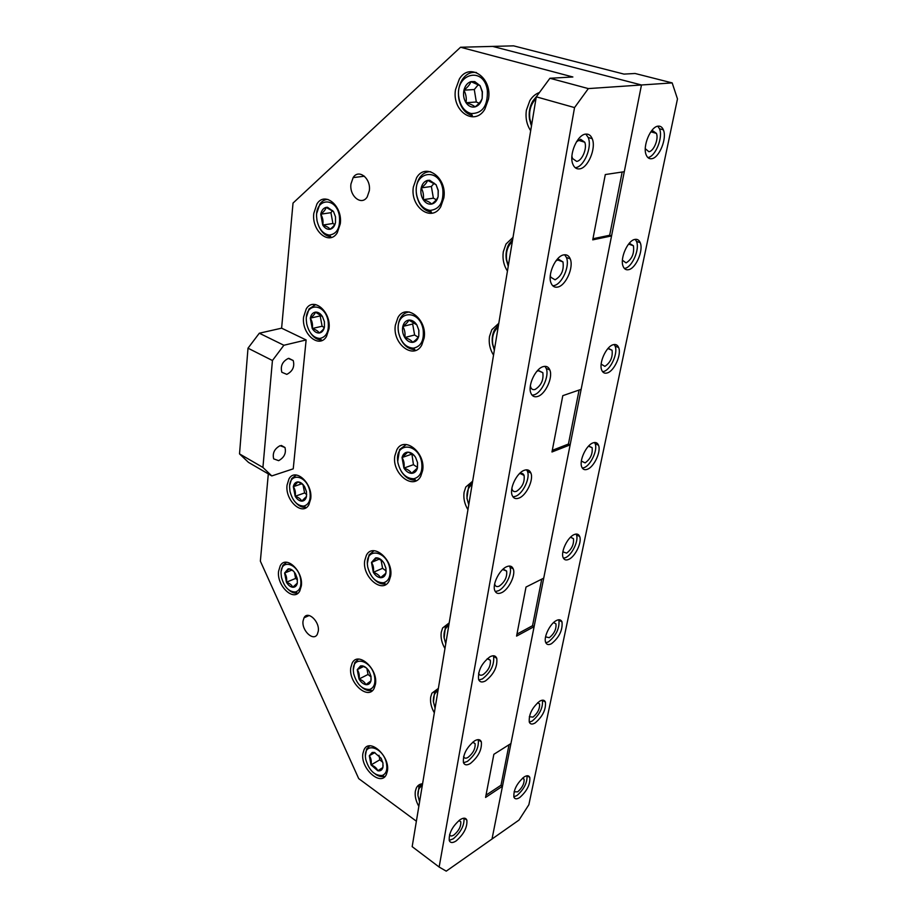 <?xml version="1.0" encoding="UTF-8"?>
<svg xmlns="http://www.w3.org/2000/svg" width="917" height="917" viewBox="0 0 917 917"><rect width="100%" height="100%" fill="white"/><g stroke="black" fill="none" stroke-linecap="round" stroke-linejoin="round"><path stroke-width="1.38" d="M658.246 126.145C650.646 126.317 642.255 146.571 646.244 155.042C647.402 157.77 649.156 158.996 651.529 158.721C659.128 158.251 667.301 138.329 663.346 129.813C662.246 127.188 660.538 125.961 658.246 126.145M634.885 239.417C627.606 240.426 619.64 258.835 623.17 266.434C624.305 269.139 626.139 270.217 628.649 269.667C635.928 268.406 643.7 250.307 640.204 242.661C639.103 240.048 637.326 238.959 634.885 239.417M624.385 268.463L624.97 268.349C632.272 267.099 640.009 249.023 636.49 241.389L635.24 239.348M613.164 344.735C606.171 346.42 598.595 363.304 601.735 370.159C602.847 372.806 604.716 373.723 607.352 372.921C614.344 371.007 621.737 354.398 618.643 347.532C617.565 344.952 615.743 344.024 613.164 344.735M602.607 371.717L603.844 371.442C610.848 369.551 618.23 352.965 615.101 346.099L614.207 344.517M592.921 442.922C586.192 445.158 578.959 460.77 581.756 466.959C582.845 469.538 584.759 470.295 587.488 469.229C594.216 466.787 601.277 451.428 598.514 445.226C597.46 442.716 595.603 441.948 592.921 442.922M582.341 468.094L584.14 467.636C590.88 465.206 597.918 449.869 595.133 443.679L594.525 442.51M573.996 534.668C567.52 537.362 560.596 551.908 563.107 557.502C564.161 560 566.098 560.585 568.918 559.29C575.406 556.413 582.157 542.107 579.67 536.491C578.661 534.061 576.77 533.453 573.996 534.668M563.462 558.247L565.709 557.582C572.197 554.728 578.948 540.434 576.438 534.829L576.082 534.061M556.275 620.58C550.028 623.663 543.391 637.281 545.661 642.381C546.67 644.777 548.63 645.201 551.518 643.677C559.267 637.361 562.763 630.117 562.018 621.944C561.032 619.594 559.129 619.147 556.275 620.58M545.821 642.76L548.435 641.877C556.195 635.584 559.679 628.351 558.912 620.179L558.74 619.766M539.654 701.218C532.147 707.546 528.696 714.492 529.281 722.08C530.267 724.373 532.227 724.659 535.184 722.917C542.635 716.544 546.051 709.609 545.42 702.113C544.48 699.866 542.555 699.568 539.654 701.218M529.315 722.149L532.215 721.037C539.677 714.687 543.082 707.764 542.451 700.267L542.405 700.175M524.02 777.043C516.787 783.416 513.417 790.087 513.898 797.079C514.838 799.269 516.81 799.395 519.801 797.469C526.988 791.05 530.324 784.402 529.808 777.49C528.903 775.335 526.966 775.186 524.02 777.043M513.829 796.862L516.959 795.52C524.008 789.296 527.367 782.717 527.011 775.771M522.701 778.04L524.077 779.152C524.409 783.542 522.289 787.772 517.715 791.829L514.07 791.829M537.706 702.663L539.54 703.912C539.941 708.681 537.763 713.094 533.018 717.117L529.338 716.704M555.966 623.904L553.604 622.551L555.966 623.904C556.447 629.119 554.223 633.716 549.294 637.705L545.569 636.856M570.477 537.247L573.457 538.657C574.042 544.366 571.761 549.191 566.626 553.134L562.878 551.828M588.45 446.212L592.118 447.645C592.806 453.938 590.479 459.016 585.115 462.879L581.367 461.102M607.662 348.861L608.556 348.471L612.063 350.248C612.888 357.206 610.504 362.582 604.888 366.364L601.162 364.118M628.271 244.495L630.025 243.693L633.429 245.756C634.426 253.505 631.973 259.224 626.093 262.892L622.414 260.233M650.497 132.289L653.11 131.028L656.389 133.366C658.922 138.765 653.718 151.443 648.869 151.706L645.293 148.703M536.285 96.824L412.169 846.655L439.14 867.035L574.546 107.587L536.285 96.824L549.936 78.266L572.873 76.982L460.54 47.248L492.658 46.4L641.476 84.983L492.658 46.4L513.589 45.85L624.007 74.105L635.08 73.486L672.184 82.908L641.476 84.983L492.016 839.009L502.482 786.224L501.026 785.227L486.01 795.154M672.184 82.908L677.48 98.91L528.868 804.713L518.999 820.073L446.235 871.15L439.14 867.035M418.76 786.499L417.843 785.846M313.717 305.04L313.774 304.41M324.354 200.181L324.469 199.092M647.861 157.541C655.449 156.796 663.392 137.149 659.461 128.724L657.81 126.214M300.581 578.845C297.945 563.084 280.476 558.476 281.049 573.4L281.45 577.286C284.201 587.029 288.866 591.923 295.446 591.981C299.928 590.548 301.636 586.169 300.581 578.845M281.21 571.119L282.837 565.399L286.585 562.259M297.257 578.581L295.503 573.882C293.646 570.81 291.526 569.125 289.13 568.827L288.098 568.884L284.614 573.022L286.425 582.203C288.247 585.252 290.357 586.937 292.741 587.27C295.102 587.361 296.615 585.986 297.314 583.132L297.257 578.581M369.322 190.736L367.213 196.903C361.63 206.187 349.171 196.135 350.959 183.962L353.148 177.6C358.662 168.441 371.19 178.471 369.322 190.736M318.291 631.137L317.339 634.255C313.568 641.866 301.567 630.644 303.046 621.027L304.031 617.794C307.734 610.241 319.827 621.439 318.291 631.137M579.464 168.888C587.935 168.304 596.451 148.13 592.199 138.662C590.835 135.395 588.725 133.871 585.848 134.1C577.378 134.352 568.609 154.881 572.907 164.315C574.317 167.696 576.506 169.221 579.464 168.888M575.177 167.685L575.486 167.639C583.969 167.066 592.462 146.938 588.187 137.481L585.848 134.1M557.788 287.044C565.858 285.588 573.95 267.283 570.225 258.869C568.895 255.66 566.717 254.33 563.691 254.892C555.622 256.061 547.3 274.676 551.06 283.078C552.435 286.379 554.682 287.709 557.788 287.044M552.756 285.772L554.017 285.6C562.087 284.144 570.168 265.884 566.419 257.482L564.666 254.754M537.717 396.442C545.432 394.287 553.134 377.506 549.856 370.01C548.572 366.892 546.349 365.768 543.185 366.64C535.482 368.542 527.562 385.61 530.874 393.106C532.215 396.316 534.496 397.428 537.717 396.442M532.078 395.193L534.13 394.826C541.844 392.682 549.535 375.936 546.223 368.439L544.973 366.33M519.091 498.034C526.461 495.306 533.82 479.797 530.909 473.069C529.671 470.066 527.424 469.149 524.169 470.329C516.787 472.828 509.222 488.612 512.167 495.329C513.451 498.412 515.755 499.307 519.091 498.034M512.97 496.854L515.652 496.269C523.045 493.575 530.381 478.089 527.458 471.361L526.61 469.802M501.737 592.611C508.82 589.436 515.858 574.982 513.256 568.93C512.076 566.053 509.806 565.342 506.471 566.798C499.387 569.789 492.154 584.484 494.779 590.537C496.017 593.482 498.332 594.17 501.737 592.611M495.272 591.557L498.458 590.743C505.542 587.579 512.569 573.148 509.955 567.096L509.439 566.041M485.54 680.895C493.862 674.327 497.599 666.808 496.773 658.314C495.638 655.575 493.369 655.059 489.965 656.778C481.585 663.278 477.791 670.82 478.582 679.417C479.763 682.214 482.078 682.707 485.54 680.895M478.823 680.001L482.399 678.924C490.721 672.379 494.458 664.871 493.61 656.389L493.335 655.77M470.387 763.483C478.376 756.834 482.021 749.636 481.345 741.876C480.244 739.274 477.975 738.942 474.536 740.89C466.489 747.493 462.787 754.714 463.44 762.566C464.575 765.225 466.891 765.535 470.387 763.483M463.509 762.772L467.372 761.419C475.361 754.806 479.006 747.619 478.307 739.859L478.215 739.629M456.185 840.9C463.864 834.206 467.429 827.294 466.868 820.165C465.813 817.689 463.555 817.54 460.07 819.718C452.333 826.366 448.734 833.312 449.261 840.534C450.35 843.044 452.654 843.17 456.185 840.9M449.215 840.396L453.296 838.78C460.907 832.189 464.472 825.323 463.979 818.182M539.448 92.514C535.551 93.901 532.364 96.594 529.866 100.618L526.392 110.189C525.303 117.88 526.725 124.712 530.668 130.718M513.016 237.365L506.001 244.037L503.307 251.739C502.321 258.754 503.697 265.208 507.433 271.1M413.349 187.022C409.956 206.944 431.598 222.854 440.768 206.703L443.839 197.9C447.439 177.749 425.591 161.931 416.605 177.715L413.349 187.022M395.365 325.168C392.155 343.76 413.601 360.301 421.751 345.09L424.147 337.972C427.528 319.15 405.864 302.702 397.898 317.626L395.365 325.168M313.809 213.306C311.413 230.912 329.249 246.043 337.25 232.815L340.287 223.805C342.832 206.027 324.824 190.931 316.973 203.906L313.809 213.306M303.607 316.973C301.303 333.731 319.139 349.239 326.475 336.505L328.997 328.802C331.438 311.86 313.431 296.397 306.232 308.926L303.607 316.973M472.656 481.196L465.825 486.984L464.094 492.269C463.257 498.218 464.541 504.029 467.945 509.692M394.837 455.898C391.639 473.516 413.418 490.893 420.777 476.198L422.634 470.501C425.992 452.643 403.984 435.38 396.809 449.834L394.837 455.898M364.737 560.528C361.871 576.759 382.561 594.434 389.106 580.988L390.653 576.094C393.657 559.657 372.749 542.073 366.376 555.324L364.737 560.528M287.055 485.093C284.912 500.418 302.541 516.592 308.857 504.774L310.714 498.848C312.984 483.339 295.171 467.234 288.993 478.892L287.055 485.093M278.585 571.245C276.521 585.814 293.956 602.32 299.779 591.018L301.349 585.848C303.527 571.119 285.909 554.659 280.224 565.835L278.585 571.245M350.81 667.553C348.105 682.684 368.302 700.852 374.193 688.254L375.466 684.128C378.285 668.802 357.871 650.726 352.151 663.174L350.81 667.553M422.588 783.748C419.757 783.955 417.682 785.376 416.341 787.99L415.344 791.233C414.69 796.002 415.86 801.045 418.84 806.364M438.36 688.415L431.907 693.183L430.715 696.977C430.004 702.101 431.208 707.374 434.326 712.818M362.914 753.43C360.129 768.091 380.796 787.015 386.332 774.567L387.398 771.094C390.298 756.238 369.413 737.406 364.049 749.728L362.914 753.43M455.52 89.614C451.668 111.129 474.628 126.81 484.875 109.134L488.463 99.174C492.544 77.418 469.401 61.829 459.348 79.045L455.52 89.614M498.791 323.3L491.799 329.707L489.495 336.459C488.566 343.096 489.907 349.32 493.529 355.131M449.215 622.884L442.613 627.996L441.272 632.214C440.527 637.59 441.765 643.035 444.963 648.548M286.815 374.365C292.672 371.305 294.804 366.697 293.222 360.53L288.316 358.432C282.425 361.447 280.27 366.055 281.84 372.268L286.815 374.365M278.653 460.666C284.247 457.526 286.356 453.136 284.969 447.496L280.063 445.685C274.447 448.791 272.326 453.181 273.679 458.867L278.653 460.666M458.981 820.509L460.781 821.781C461.136 826.32 458.878 830.71 453.984 834.951C451.749 836.373 450.281 836.293 449.594 834.688L449.582 834.642M472.679 742.22L475.086 743.63C475.522 748.57 473.206 753.144 468.117 757.339C465.893 758.634 464.426 758.428 463.704 756.743L463.624 756.479M487.202 658.738L490.331 660.229C490.87 665.639 488.486 670.419 483.19 674.568C481.001 675.703 479.522 675.382 478.777 673.605L478.617 673.067M502.642 569.526L506.631 571.039C507.273 576.988 504.831 581.997 499.307 586.078C497.14 587.052 495.673 586.605 494.893 584.748L494.664 583.888M519.114 473.997L519.767 473.688C521.853 472.931 523.286 473.516 524.088 475.43C524.856 481.998 522.358 487.282 516.569 491.271C514.46 492.074 512.993 491.501 512.179 489.552L511.881 488.337M536.766 371.442L538.554 370.537L542.818 372.669C543.747 379.982 541.179 385.576 535.104 389.45C533.052 390.057 531.608 389.347 530.76 387.318L530.381 385.736M555.794 261.047L558.785 259.385L562.969 261.918C564.104 270.114 561.468 276.063 555.072 279.8L550.808 277.266L550.326 275.318M576.461 141.826L580.656 139.292L584.725 142.204C587.453 148.21 582.02 161.048 576.633 161.381L572.472 158.469L571.91 156.199M422.244 785.823C419.08 787.325 417.648 790.523 417.934 795.44L419.573 801.928M417.934 795.44L418.92 787.13L422.107 783.783M386.573 763.884C383.936 747.481 363.992 741.108 365.425 756.8L365.734 759.379C369.058 770.36 374.526 775.736 382.16 775.507C386.034 774.017 387.501 770.142 386.573 763.884M365.402 755.723L366.617 748.96L369.666 745.888M382.951 763.104L381.151 758.29L374.319 752.421L372.187 752.467L369.299 755.768L371.041 764.904L377.815 770.773C380.372 771.231 382.068 770.142 382.893 767.506L382.951 763.104M374.629 676.849C371.947 660.068 351.979 654.795 353.354 670.9L353.687 673.674C356.805 684.346 362.112 689.607 369.608 689.446C373.941 687.922 375.615 683.715 374.629 676.849M353.343 669.605L354.764 662.544L358.455 659.128M370.995 676.299L369.161 671.427C367.201 668.195 364.909 666.327 362.284 665.834L360.564 665.891L357.24 669.662L359.028 679.027C360.966 682.237 363.235 684.116 365.849 684.655C368.428 684.942 370.124 683.692 370.949 680.884L370.995 676.299M437.959 690.845C434.543 692.748 433.03 696.404 433.432 701.814L435.094 708.199M433.454 702.021L434.555 692.438L438.337 688.587M448.768 625.554C445.146 627.778 443.587 631.779 444.08 637.544L445.742 643.814M444.137 638.129L445.318 627.343L449.135 623.319M389.782 568.551C386.974 550.555 365.688 547.013 367.396 564.448L367.717 567.038C370.651 577.572 375.936 582.822 383.558 582.765C388.728 581.137 390.802 576.403 389.782 568.551M367.362 563.405L369.07 554.854L374.033 550.739M385.942 568.288L384.04 563.233C381.988 559.932 379.569 558.132 376.807 557.845L375.592 557.914L371.488 562.419L373.322 572.311C375.351 575.578 377.735 577.378 380.498 577.721C383.214 577.802 385.002 576.3 385.885 573.217L385.942 568.288M309.9 491.65C307.195 475.063 288.912 471.625 289.612 487.512L290.001 491.432C292.615 501.014 297.223 505.897 303.836 506.081C308.972 504.614 311.001 499.811 309.9 491.65M289.772 484.978L291.675 478.594L296.317 475.017M306.45 491.615L304.639 486.767C302.713 483.66 300.512 482.033 298.014 481.906L297.417 481.941C295.285 482.331 293.921 483.912 293.314 486.686L295.171 496.257C297.051 499.341 299.24 500.969 301.727 501.152C304.18 501.072 305.762 499.501 306.496 496.429L306.45 491.615M328.126 321.248C325.237 302.931 305.292 302.174 306.301 320.01L306.714 323.896C308.995 333.009 313.35 337.857 319.792 338.453C326.463 337.112 329.237 331.369 328.126 321.248M306.473 316.881L309.029 308.914L315.735 304.593M324.412 321.707L322.475 316.583C320.606 313.648 318.405 312.147 315.907 312.101L315.379 312.147C312.754 312.628 311.058 314.634 310.29 318.142L312.238 328.515C314.256 331.667 316.594 333.158 319.276 332.997C321.913 332.55 323.632 330.578 324.435 327.06L324.412 321.707M339.382 216.022C336.379 196.57 315.322 197.751 316.606 216.859L317.007 220.607C319.059 229.296 323.174 234.11 329.329 235.073C337.101 233.995 340.448 227.657 339.382 216.022M316.778 213.214L319.85 204.101C322.016 201.029 324.71 199.47 327.954 199.425M335.496 216.825L333.49 211.529L327.529 207.288L326.085 207.391C323.346 208.125 321.569 210.394 320.755 214.188L322.761 225.066C324.859 228.253 327.3 229.651 330.097 229.261C332.86 228.574 334.659 226.327 335.496 222.522L335.496 216.825M442.819 189.487C439.461 166.413 412.661 171.662 416.547 194.083L416.673 194.943C418.714 204.067 423.184 209.214 430.073 210.406C439.438 209.454 443.69 202.485 442.819 189.487M430.073 210.406L431.448 212.205C423.803 210.876 418.84 205.156 416.582 195.057L416.433 194.095C415.676 187.916 416.719 182.529 419.539 177.932C422.45 173.611 426.176 171.548 430.703 171.743M438.269 190.438L436.091 184.718L429.683 180.259L427.586 180.362C424.376 181.234 422.256 183.744 421.212 187.882C420.376 192.134 421.052 196.066 423.23 199.688C425.58 203.104 428.377 204.583 431.643 204.09C434.864 203.287 437.019 200.812 438.12 196.639L438.269 190.438M438.154 190.53L436.091 184.718L427.586 180.362C426.841 182.678 424.709 185.188 421.212 187.882C423.253 191.63 423.929 195.562 423.23 199.688C427.368 200.926 430.165 202.393 431.643 204.09C435.139 201.442 437.294 198.955 438.12 196.639L438.154 190.53M487.363 90.37C483.832 65.153 454.075 73.922 458.97 98.096L459.211 99.357C461.182 107.163 465.171 111.897 471.178 113.548C482.514 113.525 487.913 105.799 487.363 90.37M471.178 113.548L472.312 115.565C465.653 113.731 461.228 108.481 459.039 99.815L458.775 98.417C457.732 91.31 458.924 84.994 462.351 79.481C466.123 74.036 470.822 71.721 476.439 72.523M482.411 91.723L480.107 85.705L474.754 81.602L470.948 81.624C467.464 82.782 465.125 85.636 463.945 90.175C463.005 94.806 463.693 98.99 466.019 102.727C468.518 106.257 471.544 107.644 475.086 106.888C478.582 105.799 480.944 102.979 482.182 98.417L482.411 91.723M482.216 91.998L480.107 85.705L470.948 81.624C470.008 84.387 467.681 87.23 463.945 90.175C466.031 94.268 466.719 98.463 466.019 102.727C470.387 103.988 473.413 105.375 475.086 106.888C478.8 103.999 481.161 101.179 482.182 98.417L482.216 91.998M535.975 98.692C530.874 103.942 528.834 110.716 529.866 118.992L531.619 125.01M531.459 125.984L529.51 119.29C528.547 112.55 529.671 106.452 532.869 100.973L536.434 96.606M512.305 241.664C507.537 246.088 505.657 252.186 506.665 259.935L508.339 265.655M508.236 266.262L506.367 259.901C505.485 254.009 506.344 248.736 508.935 244.071L512.649 239.612M498.149 327.197C493.564 331.163 491.776 336.86 492.773 344.311L494.401 349.847M494.332 350.26L492.521 344.093C491.672 338.648 492.406 333.799 494.699 329.57L498.493 325.099M472.129 484.428C468.037 487.443 466.363 492.257 467.131 498.882L468.77 504.705M468.759 504.774L466.925 498.298L468.621 486.56L472.484 482.239M423.173 329.879C420.055 308.88 395.502 310.244 398.322 330.773L398.574 332.55C400.993 342.396 405.91 347.6 413.349 348.162C420.914 346.672 424.181 340.574 423.173 329.879M413.349 348.162L414.92 349.698C406.667 349.068 401.199 343.29 398.517 332.378L398.242 330.407C397.795 325.443 398.631 321.168 400.752 317.569C402.918 314.141 405.784 312.284 409.372 311.998M418.897 330.349L416.822 324.859C414.713 321.672 412.214 320.067 409.303 320.044L408.799 320.079C405.772 320.583 403.778 322.704 402.815 326.441C402.047 330.292 402.701 333.983 404.775 337.513C406.999 340.895 409.647 342.5 412.719 342.35C415.745 341.903 417.762 339.806 418.782 336.058L418.897 330.349M418.817 330.2L416.822 324.859L408.799 320.079C408.134 321.867 406.139 323.988 402.815 326.441C404.787 329.811 405.44 333.501 404.775 337.513C408.707 338.763 411.355 340.379 412.719 342.35C416.031 339.943 418.049 337.846 418.782 336.058L418.817 330.2M421.705 462.615C418.725 442.888 395.216 441.627 397.657 460.896L397.932 462.879C400.695 473.321 405.99 478.617 413.831 478.743C420.101 477.069 422.726 471.693 421.705 462.615M397.703 461.343L399.583 449.525L406.334 444.516M417.567 462.661L415.561 457.342C413.372 453.961 410.782 452.219 407.813 452.138L407.205 452.184C404.592 452.631 402.872 454.419 402.036 457.549L403.927 468.094C406.082 471.453 408.638 473.195 411.607 473.332C414.53 473.183 416.478 471.407 417.453 467.991L417.567 462.661M413.831 478.743L415.527 480.061C410.105 480.497 405.36 477.619 401.302 471.43M415.561 457.342C414.278 455.164 411.687 453.434 407.813 452.138L402.036 457.549C403.95 460.609 404.58 464.128 403.927 468.094C407.733 469.355 410.289 471.097 411.607 473.332L417.453 467.991L417.499 462.317M411.893 453.904L413.441 464.678L417.533 467.441M411.573 454.213L402.036 457.549M413.441 464.678L403.927 468.094M414.175 322.429L412.673 324.01L414.599 335.003L418.186 337.169M412.673 324.01L402.815 326.441M414.599 335.003L404.775 337.513M478.41 84.524L474.284 89.534L476.313 101.982L479.11 103.254M474.284 89.534L463.945 90.175M476.313 101.982L466.019 102.727M434.222 183.159L431.38 186.483L433.374 198.175L436.332 199.723M431.38 186.483L421.212 187.882M433.374 198.175L423.23 199.688M329.329 235.073L330.785 236.701C325.822 236.196 321.867 232.815 318.921 226.556M333.49 211.529L326.085 207.391C325.684 209.454 323.907 211.724 320.755 214.188C322.795 217.616 323.46 221.238 322.761 225.066C326.544 226.235 328.985 227.622 330.097 229.261C333.238 226.831 335.037 224.585 335.496 222.522M332.619 210.555L330.934 212.687L332.905 223.484L334.694 224.493M330.934 212.687L320.755 214.188M332.905 223.484L322.761 225.066M319.792 338.453L321.363 339.898C317.064 339.875 313.316 337.376 310.118 332.378M322.475 316.583L315.379 312.147C315.024 313.843 313.327 315.838 310.29 318.142C312.273 321.305 312.915 324.756 312.238 328.515C315.884 329.673 318.233 331.175 319.276 332.997C322.303 330.728 324.022 328.756 324.435 327.06M321.042 314.932L320.193 315.929L322.108 326.234L324.263 327.587M320.193 315.929L310.29 318.142M322.108 326.234L312.238 328.515M303.836 506.081L305.499 507.25C302.278 507.628 299.125 506.195 296.031 502.952M303.206 484.772L298.014 481.906L293.314 486.686C295.205 489.437 295.824 492.635 295.171 496.257C298.598 497.427 300.787 499.054 301.727 501.152L306.496 496.429M302.977 484.543L304.593 492.956L306.702 494.504M301.922 483.729L293.314 486.686M304.593 492.956L295.171 496.257M383.558 582.765L385.312 583.888C381.472 584.507 377.689 582.891 373.976 579.051M382.549 561.147L376.807 557.845L371.488 562.419C373.345 565.181 373.964 568.483 373.322 572.311C376.933 573.549 379.317 575.349 380.498 577.721L385.885 573.217L386.126 570.649M381.025 559.863L382.584 568.311L386.114 570.947M379.558 559.003L371.488 562.419M382.584 568.311L373.322 572.311M369.608 689.446L371.396 690.421C368.416 691.074 365.287 690.077 362.009 687.418M366.353 667.92L362.284 665.834L357.24 669.662C359.051 672.184 359.647 675.302 359.028 679.027C362.49 680.265 364.76 682.133 365.849 684.655L370.949 680.884L371.167 678.809M366.88 668.413L368.026 674.465L371.098 676.975M363.728 666.418L357.24 669.662M368.026 674.465L359.028 679.027M382.16 775.507L383.982 776.367C381.346 777.054 378.492 776.321 375.397 774.154M374.319 752.421L369.299 755.768C371.064 758.13 371.637 761.179 371.041 764.904C374.445 766.142 376.704 768.102 377.815 770.773L382.893 767.506L383.111 765.351M378.973 755.321L379.821 759.815L382.79 762.371M374.881 752.57L369.299 755.768M379.821 759.815L371.041 764.904M549.936 78.266L588.336 88.594L641.476 84.983L624.294 171.697L605.3 174.551L592.749 239.853L611.559 235.921L609.667 235.268L592.967 238.741M611.559 235.921L581.149 389.335L562.797 395.663L551.977 451.978L570.145 444.86L568.425 444.046L552.286 450.35M570.145 444.86L543.724 578.157L526.014 587.052L516.58 636.1L534.118 626.632L532.536 625.715L516.97 634.106M534.118 626.632L510.941 743.538L493.862 754.313L485.574 797.435L502.482 786.224M239.52 453.892L248.003 348.185L259.316 333.215L281.611 328.171L306.129 339.955L293.234 468.839L271.787 475.923L248.507 462.397L239.52 453.892L262.915 467.441L271.787 475.923M460.54 47.248L293.027 203.07L281.611 328.171M268.314 473.917L260.359 561.158L358.707 778.613L416.387 821.219M588.336 88.594L574.546 107.587M622.162 172.018L609.667 235.268M579.097 390.046L568.425 444.046M541.741 579.154L532.536 625.715M509.027 744.742L501.026 785.227M259.316 333.215L283.88 345.262L306.129 339.955M283.88 345.262L272.441 360.519L262.915 467.441M272.441 360.519L248.003 348.185M295.446 591.981L297.142 593.024C294.414 593.482 291.606 592.439 288.74 589.906M293.28 570.97L289.13 568.827L284.614 573.022C286.459 575.589 287.055 578.65 286.425 582.203C289.738 583.361 291.847 585.046 292.741 587.27L297.314 583.132M294.403 572.231L295.618 578.432L297.452 579.888M291.915 570.076L284.614 573.022M295.618 578.432L286.425 582.203M651.07 131.865L656.389 133.366M628.821 244.163L633.429 245.756M608.109 348.643L612.063 350.248M588.771 446.098L592.118 447.645M570.638 537.202L573.457 538.657M537.637 702.731L539.54 703.912M522.575 778.143L524.077 779.152M527.195 775.748L529.808 777.49M542.451 700.267L545.42 702.113M558.912 620.179L562.018 621.944M576.438 534.829L579.67 536.491M595.133 443.679L598.514 445.226M615.101 346.099L618.643 347.532M636.49 241.389L640.204 242.661M659.461 128.724L663.346 129.813M588.187 137.481L592.199 138.662M566.419 257.482L570.225 258.869M546.223 368.439L549.856 370.01M527.458 471.361L530.909 473.069M509.955 567.096L513.256 568.93M493.61 656.389L496.773 658.314M478.307 739.859L481.345 741.876M464.082 818.17L466.868 820.165M293.222 360.53L288.821 358.329M284.969 447.496L281.313 445.444M459.016 820.509L460.781 821.781M472.943 742.197L475.086 743.63M487.729 658.635L490.331 660.229M503.467 569.274L506.631 571.039M520.248 473.516L524.088 475.43M538.187 370.663L542.818 372.669M557.456 259.889L562.969 261.918M578.237 140.267L584.725 142.204M433.432 701.814L433.294 700.771M444.08 637.544L443.92 636.639M467.131 498.882L466.925 498.298M397.657 460.896L397.588 460.254M530.828 122.97L530.576 123.692M475.556 83.16L474.754 81.602M430.44 181.325L429.683 180.259M328.24 208.125L327.529 207.288M376.394 558.453L375.592 557.914M361.653 666.499L360.564 665.891M373.448 753.075L372.187 752.467M304.031 617.794L309.178 615.513M353.148 177.6L364.427 176.213M288.855 569.365L288.098 568.884"/></g></svg>
